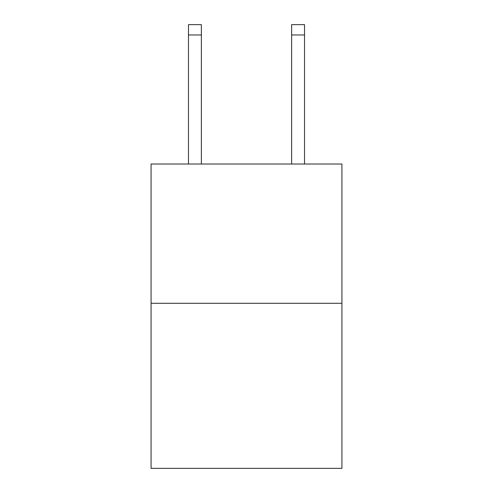 <?xml version="1.0" encoding="UTF-8"?>
<svg xmlns="http://www.w3.org/2000/svg" width="493" height="493" viewBox="0 0 493 493"><rect width="100%" height="100%" fill="white"/><g stroke="black" fill="none" stroke-linecap="round" stroke-linejoin="round"><path stroke-width="0.74" d="M341.926 303.294L341.926 164.021L151.074 164.021L151.074 468.35L341.926 468.35L341.926 303.294L151.074 303.294M291.634 164.021L291.634 24.65L304.526 24.65L304.526 164.021M291.634 24.65L304.526 24.65L291.634 24.65M201.366 164.021L201.366 34.966L188.474 34.966L188.474 24.65L201.366 24.65L201.366 34.966M188.474 164.021L188.474 34.966M291.634 34.966L304.526 34.966"/></g></svg>
